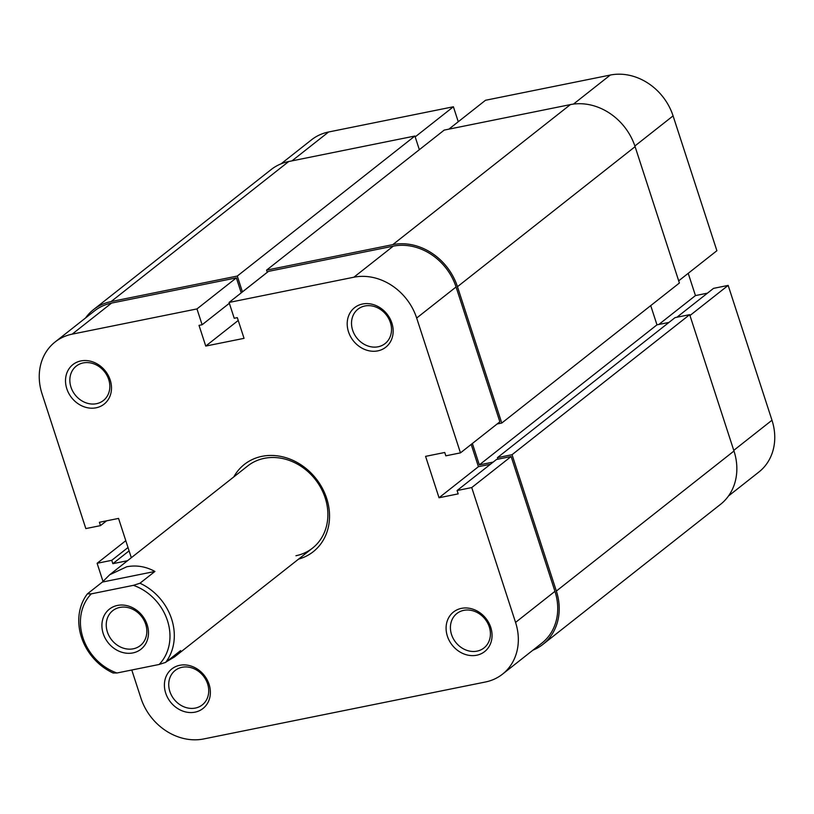 <?xml version="1.0" encoding="UTF-8"?>
<svg xmlns="http://www.w3.org/2000/svg" width="814" height="814" viewBox="0 0 814 814"><rect width="100%" height="100%" fill="white"/><g stroke="black" fill="none" stroke-linecap="round" stroke-linejoin="round"><path stroke-width="1.22" d="M147.171 624.725A25.509 21.785 51.7 0 1 132.916 652.909A25.509 21.785 51.7 0 1 103.225 633.607A25.509 21.785 51.7 0 1 117.491 605.433A25.509 21.785 51.7 0 1 147.171 624.725M107.387 631.99A22.243 18.997 -128.3 0 0 140.303 645.583A22.243 18.997 -128.3 0 0 145.696 624.246A22.243 18.997 -128.3 0 0 112.77 610.653A22.243 18.997 -128.3 0 0 107.387 631.99M87.403 593.854L91.27 593.864A49.054 41.901 -128.3 0 0 82.947 637.708A49.054 41.901 -128.3 0 0 116.982 672.995L113.115 672.995A52.33 44.699 51.7 0 1 87.403 593.854L102.371 582.061L109.697 574.755L126.74 566.778C136.396 564.926 145.787 566.483 154.914 571.448L139.957 583.241A52.33 44.699 51.7 0 1 165.669 662.372L159.137 664.478A49.054 41.901 -128.3 0 0 167.45 620.624A49.054 41.901 -128.3 0 0 133.425 585.337L139.957 583.241M166.636 661.609L174.491 656.939L180.627 650.579L165.669 662.372M91.27 593.864L133.425 585.337M159.137 664.478L116.982 672.995M102.371 582.061L154.914 571.448M532.905 650.193A55.596 47.487 -128.3 0 0 542.897 644.393L720.522 504.354A55.596 47.487 -128.3 0 0 733.984 451.017L689.682 314.662L675.04 317.623L497.405 457.661L497.903 459.188M542.897 644.393A55.596 47.487 -128.3 0 0 556.359 591.056L512.057 454.7L689.682 314.662M512.057 454.7L497.405 457.661M668.945 322.425L656.969 324.847L479.344 464.886L493.172 462.087M650.722 305.616L656.969 324.847M472.385 443.477L479.344 464.886M497.1 423.992L501.77 423.046L679.395 283.007L635.093 146.662A55.596 47.487 -128.3 0 0 570.4 104.599L444.2 130.098L266.575 270.136L392.775 244.638L570.4 104.599M501.77 423.046L457.468 286.701A55.596 47.487 -128.3 0 0 392.775 244.638M266.575 270.136L267.287 272.314M85.511 318.009A55.596 47.487 -128.3 0 1 93.478 309.646A55.596 47.487 -128.3 0 1 111.091 301.567L237.281 276.058L242.419 291.89L267.277 272.293M242.419 291.89L241.015 292.175M237.281 276.058L414.906 136.019L419.352 149.695M111.091 301.567L288.716 161.528L414.906 136.019M288.716 161.528A55.596 47.487 -128.3 0 0 271.103 169.607L93.478 309.646M461.457 608.363A25.183 21.51 51.7 0 1 490.761 627.411A25.183 21.51 51.7 0 1 476.689 655.229A25.183 21.51 51.7 0 1 447.385 636.182A25.183 21.51 51.7 0 1 461.457 608.363M477.035 651.139A21.917 18.712 -128.3 0 0 483.974 647.954A21.917 18.712 -128.3 0 0 487.555 622.883A21.917 18.712 -128.3 0 0 463.787 610.347A21.917 18.712 -128.3 0 0 456.847 613.532A21.917 18.712 -128.3 0 0 453.276 638.603A21.917 18.712 -128.3 0 0 477.035 651.139M179.782 665.292A25.183 21.51 51.7 0 1 209.086 684.34A25.183 21.51 51.7 0 1 195.004 712.158A25.183 21.51 51.7 0 1 165.7 693.111A25.183 21.51 51.7 0 1 179.782 665.292M195.35 708.068A21.917 18.712 -128.3 0 0 202.299 704.883A21.917 18.712 -128.3 0 0 205.871 679.812A21.917 18.712 -128.3 0 0 182.102 667.277A21.917 18.712 -128.3 0 0 175.163 670.461A21.917 18.712 -128.3 0 0 171.591 695.532A21.917 18.712 -128.3 0 0 195.35 708.068M362.566 303.998A25.183 21.51 51.7 0 1 391.87 323.056A25.183 21.51 51.7 0 1 377.798 350.875A25.183 21.51 51.7 0 1 348.494 331.817A25.183 21.51 51.7 0 1 362.566 303.998M378.144 346.774A21.917 18.712 -128.3 0 0 385.083 343.589A21.917 18.712 -128.3 0 0 388.665 318.518A21.917 18.712 -128.3 0 0 364.896 305.993A21.917 18.712 -128.3 0 0 357.957 309.178A21.917 18.712 -128.3 0 0 354.375 334.249A21.917 18.712 -128.3 0 0 378.144 346.774M80.891 360.928A25.183 21.51 51.7 0 1 110.195 379.985A25.183 21.51 51.7 0 1 96.113 407.804A25.183 21.51 51.7 0 1 66.809 388.746A25.183 21.51 51.7 0 1 80.891 360.928M96.459 403.703A21.917 18.712 -128.3 0 0 103.398 400.519A21.917 18.712 -128.3 0 0 106.98 375.447A21.917 18.712 -128.3 0 0 83.211 362.922A21.917 18.712 -128.3 0 0 76.272 366.107A21.917 18.712 -128.3 0 0 72.7 391.178A21.917 18.712 -128.3 0 0 96.459 403.703M233.791 476.923A55.596 47.487 51.7 0 1 261.976 456.339A55.596 47.487 51.7 0 1 326.119 496.774A55.596 47.487 51.7 0 1 298.585 559.106M295.95 555.728A52.33 44.699 -128.3 0 0 312.525 548.117A52.33 44.699 -128.3 0 0 321.052 488.247A52.33 44.699 -128.3 0 0 264.306 458.333A52.33 44.699 -128.3 0 0 247.731 465.934L109.697 574.755M515.557 622.405L471.744 487.566L511.141 456.512L554.955 591.34A53.968 46.093 51.7 0 1 541.88 643.111L502.482 674.175A53.968 46.093 -128.3 0 0 515.557 622.405L554.955 591.34M460.47 452.869L416.666 318.04A53.968 46.093 -128.3 0 0 353.866 277.218L229.08 302.442L268.478 271.377L393.264 246.154A53.968 46.093 51.7 0 1 456.064 286.986L499.867 421.815L460.47 452.869L445.828 455.83L444.739 452.482L425.58 456.359L439.031 497.751L458.18 493.874L457.102 490.527L471.744 487.566M131.319 557.712L118.549 518.416L99.389 522.283L100.478 525.63L85.836 528.591L42.023 393.762A53.968 46.093 -128.3 0 1 55.087 341.992L94.485 310.928A53.968 46.093 51.7 0 1 111.579 303.083L236.365 277.869L241.239 292.857M471.194 444.424L478.429 466.687L490.415 464.265M457.102 490.527L496.499 459.472L511.141 456.512M502.482 674.175A53.968 46.093 -128.3 0 1 485.388 682.01L203.714 738.949A53.968 46.093 -128.3 0 1 140.914 698.117L131.776 670.003M236.365 277.869L196.968 308.923L202.116 324.755L199.013 325.376L205.739 346.072L244.047 338.339L237.322 317.643L234.228 318.264L229.08 302.442M196.968 308.923L72.181 334.147A53.968 46.093 -128.3 0 0 55.087 341.992M102.971 581.328L97.11 563.288L111.752 560.327L112.841 563.675L127.513 560.714M97.11 563.288L125.783 540.679M106.563 520.838L100.478 525.63M129.09 550.864L112.841 563.675M128.001 547.517L111.752 560.327M238.237 320.451L205.739 346.072M229.355 303.276L202.116 324.755M478.429 466.687L439.031 497.751M281.095 163.807L311.518 139.825A53.968 46.093 51.7 0 1 328.612 131.99L453.388 106.766L415.191 136.884M678.693 280.83L716.89 250.712L673.086 115.883L634.879 146.001M458.262 121.754L453.388 106.766M448.87 129.151L485.5 100.275L610.286 75.051A53.968 46.093 51.7 0 1 673.086 115.883M707.437 293.162L695.451 295.584L688.217 273.321M733.77 450.356L771.977 420.238L728.164 285.409L713.522 288.37L676.892 317.246M771.977 420.238A53.968 46.093 51.7 0 1 758.913 472.008L728.489 495.991M728.164 285.409L689.967 315.527M658.821 324.471L695.451 295.584M556.359 591.056L733.984 451.017M457.468 286.701L635.093 146.662M353.866 277.218L393.264 246.154M111.579 303.083L72.181 334.147M456.064 286.986L416.666 318.04M328.612 131.99L291.972 160.867M573.473 104.09L610.286 75.051M174.491 656.939L312.525 548.117"/></g></svg>

